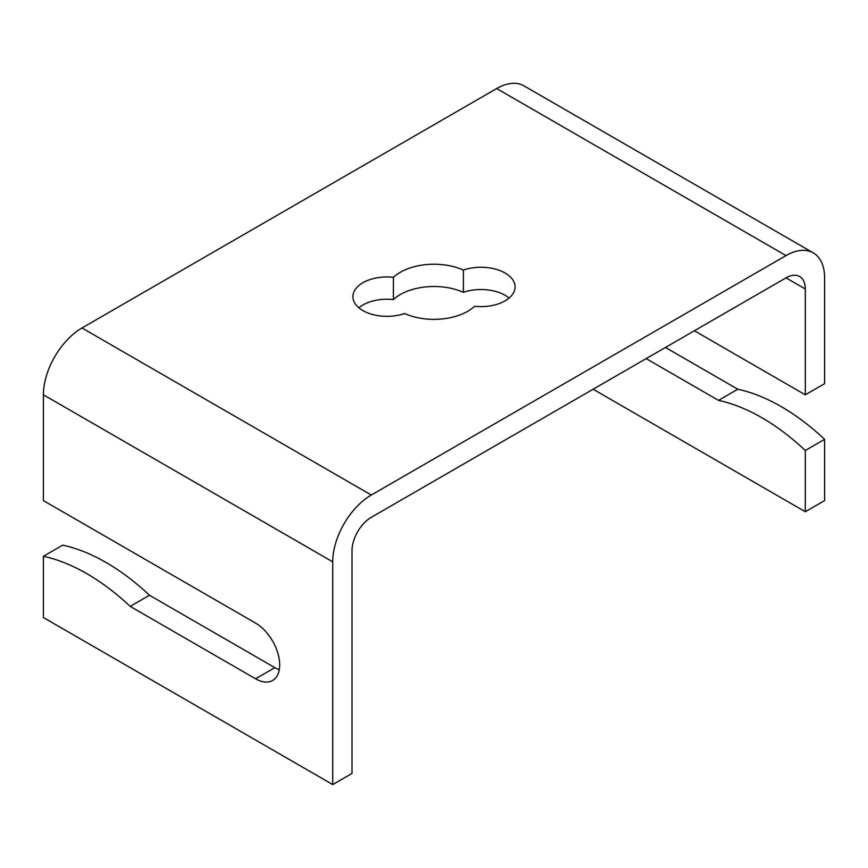 <?xml version="1.0" encoding="UTF-8"?>
<svg xmlns="http://www.w3.org/2000/svg" width="868" height="868" viewBox="0 0 868 868"><rect width="100%" height="100%" fill="white"/><g stroke="black" fill="none" stroke-linecap="round" stroke-linejoin="round"><path stroke-width="1.3" d="M805.309 450.492A204.588 118.124 -120 0 0 718.509 400.376L737.8 389.233A204.588 118.124 60 0 1 824.6 439.349L805.309 450.492L805.309 511.74L824.6 500.597L824.6 439.349M694.4 330.773L805.309 394.81L824.6 383.667L824.6 277.869A54.554 31.498 120 0 0 813.305 252.892A54.554 31.498 120 0 0 786.017 255.593L496.691 88.558A54.554 31.498 -60 0 1 523.968 85.856L813.305 252.892M718.509 400.376L646.172 358.614M665.463 347.471L737.8 389.233M496.691 88.558L81.983 327.985L371.309 495.031A54.554 31.498 120 0 0 332.737 561.846L43.4 394.799L43.4 500.608L255.583 623.105A34.102 19.682 60 0 1 277.858 653.148A34.102 19.682 60 0 1 272.628 680.469A34.102 19.682 60 0 1 255.583 678.787L130.2 606.396A204.588 118.124 -120 0 0 43.4 556.29L62.691 545.147A204.588 118.124 60 0 1 149.491 595.264L274.863 667.644A34.102 19.682 -120 0 0 279.279 669.727M149.491 595.264L130.2 606.396M332.737 561.846L332.737 784.574L43.4 617.539L43.4 556.29M332.737 784.574L352.017 773.442L352.017 550.713A27.277 15.754 120 0 1 371.309 517.306L786.017 277.869A27.277 15.754 -60 0 1 799.667 276.523A27.277 15.754 -60 0 1 805.309 289.011L805.309 394.81M593.126 389.233L805.309 511.74M371.309 495.031L786.017 255.593M393.388 277.304A47.74 27.559 180 0 1 463.393 270.078A34.102 19.682 180 0 1 497.765 269.796A34.102 19.682 180 0 1 515.093 286.939A34.102 19.682 180 0 1 474.612 306.274A47.74 27.559 180 0 1 404.607 313.511A34.102 19.682 180 0 1 370.235 313.793A34.102 19.682 180 0 1 352.907 296.65A34.102 19.682 180 0 1 393.388 277.304L393.388 299.579A34.102 19.682 0 0 0 358.896 307.782M43.4 394.799A54.554 31.498 -60 0 1 81.983 327.985M463.393 270.078L463.393 292.342A47.74 27.559 0 0 0 393.388 299.579M509.104 298.071A34.102 19.682 0 0 0 463.393 292.342M274.863 667.644L255.583 678.787M805.309 289.011L786.017 277.869"/></g></svg>
